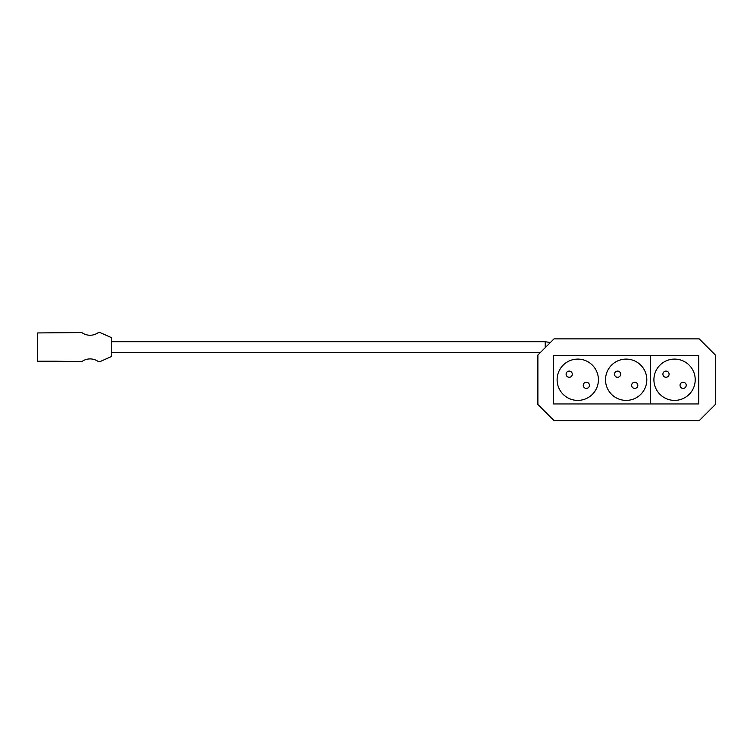 <?xml version="1.0" encoding="UTF-8"?>
<svg xmlns="http://www.w3.org/2000/svg" width="753" height="753" viewBox="0 0 753 753"><rect width="100%" height="100%" fill="white"/><g stroke="black" fill="none" stroke-linecap="round" stroke-linejoin="round"><path stroke-width="1.13" d="M699.217 338.878L554.02 338.878L537.887 355.011L537.887 404.493L554.02 420.626L699.217 420.626L715.35 404.493L715.35 355.011L699.217 338.878M698.765 355.548L698.765 403.947L650.366 403.947L650.366 355.548L698.765 355.548M695.217 379.747A20.651 20.651 0 0 0 664.24 361.864A20.651 20.651 0 0 0 664.24 397.631A20.651 20.651 0 0 0 695.217 379.747M686.228 385.32A3.097 3.097 0 0 0 681.587 382.637A3.097 3.097 0 0 0 681.587 387.993A3.097 3.097 0 0 0 686.228 385.32M669.088 374.185A3.097 3.097 0 0 0 664.447 371.511A3.097 3.097 0 0 0 664.447 376.867A3.097 3.097 0 0 0 669.088 374.185M650.366 355.548L650.366 403.947L553.568 403.947L553.568 355.548L650.366 355.548M646.818 379.747A20.651 20.651 0 0 0 615.841 361.864A20.651 20.651 0 0 0 615.841 397.631A20.651 20.651 0 0 0 646.818 379.747M598.419 379.747A20.651 20.651 0 0 0 567.442 361.864A20.651 20.651 0 0 0 567.442 397.631A20.651 20.651 0 0 0 598.419 379.747M589.43 385.32A3.097 3.097 0 0 0 584.789 382.637A3.097 3.097 0 0 0 584.789 387.993A3.097 3.097 0 0 0 589.43 385.32M572.289 374.185A3.097 3.097 0 0 0 567.649 371.511A3.097 3.097 0 0 0 567.649 376.867A3.097 3.097 0 0 0 572.289 374.185M637.829 385.32A3.097 3.097 0 0 0 633.188 382.637A3.097 3.097 0 0 0 633.188 387.993A3.097 3.097 0 0 0 637.829 385.32M620.688 374.185A3.097 3.097 0 0 0 616.048 371.511A3.097 3.097 0 0 0 616.048 376.867A3.097 3.097 0 0 0 620.688 374.185M55.938 361.224L37.65 361.224L37.65 332.939L81.842 332.562A13.978 13.978 0 0 0 97.909 332.854L99.631 332.374L111.115 337.495A1.073 1.073 0 0 1 111.755 338.474L111.755 355.68A1.073 1.073 0 0 1 111.115 356.668L100.017 361.609L98.342 361.609A13.978 13.978 0 0 0 81.842 361.6L55.938 361.224M550.349 342.549L545.191 341.702L111.755 341.702M545.191 341.702L545.191 347.707M540.447 352.46L111.755 352.46"/></g></svg>
